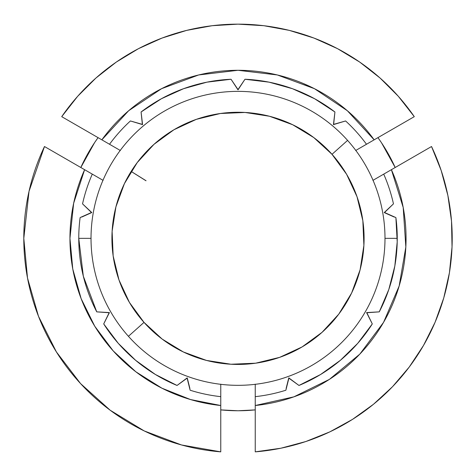 <?xml version="1.0" encoding="UTF-8"?>
<svg xmlns="http://www.w3.org/2000/svg" width="476" height="476" viewBox="0 0 476 476"><rect width="100%" height="100%" fill="white"/><g stroke="black" fill="none" stroke-linecap="round" stroke-linejoin="round"><path stroke-width="0.71" d="M128.425 336.306A146.983 146.983 0 0 0 335.967 347.926A146.983 146.983 0 0 0 347.587 140.384L332.004 154.313A126.086 126.086 0 0 1 322.038 332.349A126.086 126.086 0 0 1 144.008 322.383L128.425 336.306A146.983 146.983 0 0 1 140.045 128.77A146.983 146.983 0 0 1 347.587 140.384A146.983 146.983 0 0 1 335.967 347.926A146.983 146.983 0 0 1 128.425 336.306L144.008 322.383A126.086 126.086 0 0 1 153.974 144.347A126.086 126.086 0 0 1 332.004 154.313L347.587 140.384A146.983 146.983 0 0 0 140.045 128.77A146.983 146.983 0 0 0 128.425 336.306M145.989 180.761C126.17 168.325 126.194 168.32 146.049 180.731M144.008 322.383L162.203 339.102L183.32 351.954L206.53 360.439L230.955 364.235L255.654 363.194L279.668 357.351L302.087 346.933L322.038 332.349L338.763 314.148L351.615 293.032L360.1 269.821L363.89 245.396L362.849 220.697L357.006 196.683L346.593 174.27L332.004 154.313L313.803 137.594L292.692 124.742L269.475 116.251L245.051 112.461L220.358 113.502L196.338 119.345L173.924 129.758L153.974 144.347L137.249 162.548L124.397 183.659L115.912 206.876L112.116 231.3L113.163 255.993L119 280.013L129.418 302.427L144.008 322.383M381.568 142.883L395.187 167.504A172.407 172.407 0 0 0 377.944 137.641L389.219 131.138L377.944 137.641A172.407 172.407 0 0 1 395.187 167.504L412.079 157.752M94.73 142.443L98.062 137.641A172.407 172.407 0 0 0 80.825 167.504A172.407 172.407 0 0 1 98.062 137.641L81.17 127.889M144.228 430.935L181.523 444.971L220.763 451.855A214.206 214.206 0 0 1 23.8 238.345L27.507 278.02L38.496 316.32L56.388 351.919L80.563 383.591L110.182 410.235L144.228 430.935L181.523 444.971L220.763 451.855L220.763 396.657A159.246 159.246 0 0 1 190.138 390.225A159.246 159.246 0 0 0 220.763 396.657A159.246 159.246 0 0 1 190.138 390.225L187.116 378.17L177.048 385.459A159.246 159.246 0 0 1 103.709 323.924A159.246 159.246 0 0 0 135.648 360.332L118.286 343.351L103.709 323.924L109.147 312.744L96.747 311.857A159.246 159.246 0 0 1 80.123 217.58A159.246 159.246 0 0 0 78.76 238.345L91.023 238.345L78.76 238.345A159.246 159.246 0 0 1 80.123 217.58L91.469 212.51L82.538 203.859A159.246 159.246 0 0 1 92.284 174.127L44.482 146.525L29.036 191.287L23.8 238.345A214.206 214.206 0 0 1 44.482 146.525L103.096 180.368M161.929 388.196L190.549 399.56L161.929 388.196L135.862 371.798L113.223 350.919L94.778 326.262L81.14 298.648L72.768 269.011L69.948 238.345A168.058 168.058 0 0 1 84.615 169.694L73.655 203.246L69.948 238.345A168.058 168.058 0 0 0 220.763 405.516L190.549 399.56L220.763 405.516L220.763 396.657A159.246 159.246 0 0 1 190.138 390.225L187.116 378.17L177.048 385.459L155.384 374.481L135.648 360.332M84.538 169.861A168.058 168.058 0 0 0 73.685 203.109M73.625 203.383A168.058 168.058 0 0 0 69.948 238.297M94.575 142.681L80.825 167.504L102.971 180.297L63.933 157.752M397.246 238.345A159.246 159.246 0 0 1 379.265 311.857A159.246 159.246 0 0 0 397.246 238.345L384.989 238.345L397.246 238.345M220.763 384.174L220.763 396.657L220.763 384.174M299.16 385.382A159.246 159.246 0 0 0 372.297 323.924A159.246 159.246 0 0 1 298.964 385.459L288.896 378.17L285.874 390.225A159.246 159.246 0 0 1 255.243 396.657L255.243 384.174L255.243 396.657A159.246 159.246 0 0 0 285.874 390.225A159.246 159.246 0 0 1 255.243 396.657L255.243 405.516L293.87 396.847L329.398 379.378L336.026 374.856M305.842 441.526A214.206 214.206 0 0 0 329.838 431.869L305.842 441.526L280.858 448.225A214.206 214.206 0 0 1 255.243 451.855A214.206 214.206 0 0 0 431.53 146.525L373.035 180.297L391.397 169.694L403.202 207.482L405.838 246.979L399.162 285.999L383.543 322.377L359.85 354.09L329.398 379.378L293.87 396.847L255.243 405.516L255.243 451.855L280.858 448.225L305.842 441.526L329.838 431.869L352.49 419.392L373.481 404.273L392.492 386.732L409.247 367.032L423.509 345.451L435.07 322.312L443.751 297.946L449.433 272.712L452.033 246.973L451.516 221.114L447.88 195.505L441.187 170.521L431.53 146.525L391.397 169.694A168.058 168.058 0 0 1 255.243 405.516A168.058 168.058 0 0 0 391.397 169.694L383.721 174.127A159.246 159.246 0 0 1 393.468 203.859A159.246 159.246 0 0 0 383.721 174.127A159.246 159.246 0 0 1 393.468 203.859L384.537 212.51L395.889 217.58A159.246 159.246 0 0 1 379.265 311.857L366.865 312.744L372.297 323.924L357.726 343.351L340.364 360.332L320.622 374.481L298.964 385.459L288.896 378.17L285.874 390.225M314.279 98.562A159.246 159.246 0 0 0 244.973 79.254A159.246 159.246 0 0 1 334.931 111.997L333.646 124.367L345.6 120.958A159.246 159.246 0 0 1 366.484 144.264A159.246 159.246 0 0 0 345.6 120.958A159.246 159.246 0 0 1 366.484 144.264L374.154 139.831L347.337 110.718L314.446 88.685L303.361 83.52M334.563 111.717A159.246 159.246 0 0 0 314.904 98.901M161.566 88.685L198.694 74.952L238.006 70.293L277.318 74.952L314.446 88.685L347.337 110.718L374.154 139.831L414.287 116.662A214.206 214.206 0 0 0 61.719 116.662L101.852 139.831A168.058 168.058 0 0 1 374.154 139.831L414.287 116.662L398.335 96.301L380.044 78.01L359.683 62.058L337.549 48.677L313.964 38.062L289.265 30.369L263.823 25.704L238.006 24.145L212.183 25.704L186.741 30.369L162.048 38.062L138.462 48.677L116.322 62.058L95.962 78.01L77.671 96.301L61.719 116.662L101.852 139.831L128.675 110.718L161.566 88.685L128.675 110.718L101.852 139.831L109.528 144.264A159.246 159.246 0 0 1 130.406 120.958A159.246 159.246 0 0 0 109.528 144.264A159.246 159.246 0 0 1 130.406 120.958L142.36 124.367L141.08 111.997A159.246 159.246 0 0 1 231.038 79.254A159.246 159.246 0 0 0 141.08 111.997L161.418 98.728L183.54 88.709L206.929 82.164L231.038 79.254L238.006 89.553L244.973 79.254L269.083 82.164L292.466 88.709L314.588 98.728L334.931 111.997L333.646 124.367L345.6 120.958L333.438 124.617L334.931 111.997M220.763 429.388L220.763 422.908M255.243 422.908L255.243 429.435M389.219 131.138L394.836 127.889M96.747 311.857L109.426 312.583L103.709 323.924L109.426 312.583L96.747 311.857L83.324 276.187L78.76 238.345M80.123 217.58L91.791 212.564L82.538 203.859A159.246 159.246 0 0 1 92.284 174.127M23.8 238.303L29.036 191.287M394.188 217.032L384.215 212.564L393.468 203.859L384.215 212.564L395.889 217.58L397.21 241.832L394.83 266.001L388.803 289.527L379.265 311.857L366.865 312.744L372.297 323.924L366.579 312.583L379.265 311.857M373.481 404.273L352.49 419.392A214.206 214.206 0 0 0 441.139 170.378M431.53 146.525L441.187 170.521M449.433 272.712L443.751 297.946L435.07 322.312M409.247 367.032L392.492 386.732M352.49 419.392L329.838 431.869M255.243 409.89A172.407 172.407 0 0 1 220.763 409.89A172.407 172.407 0 0 0 255.243 409.89L238.196 410.758M377.944 137.641L355.798 150.434L377.944 137.641L381.145 142.241M237.816 410.758L220.763 409.895M220.763 451.855L220.763 405.516M255.243 451.855L255.243 396.657M374.154 139.831L355.673 150.505M391.397 169.694L372.91 180.368M395.187 167.504L406.462 160.995M101.852 139.831L120.339 150.505M98.062 137.641L86.793 131.138M142.36 124.367L141.08 111.997L142.574 124.617L130.406 120.958L142.36 124.367M238.006 89.553L244.973 79.254L238.006 89.881L231.038 79.254L238.006 89.553M82.538 203.859L91.791 212.564L81.824 217.032M288.896 378.17L288.783 377.861L288.896 378.17M286.118 388.452L288.783 377.861L298.964 385.459M187.116 378.17L187.229 377.861L187.116 378.17M177.048 385.459L187.229 377.861L189.894 388.452"/></g></svg>
